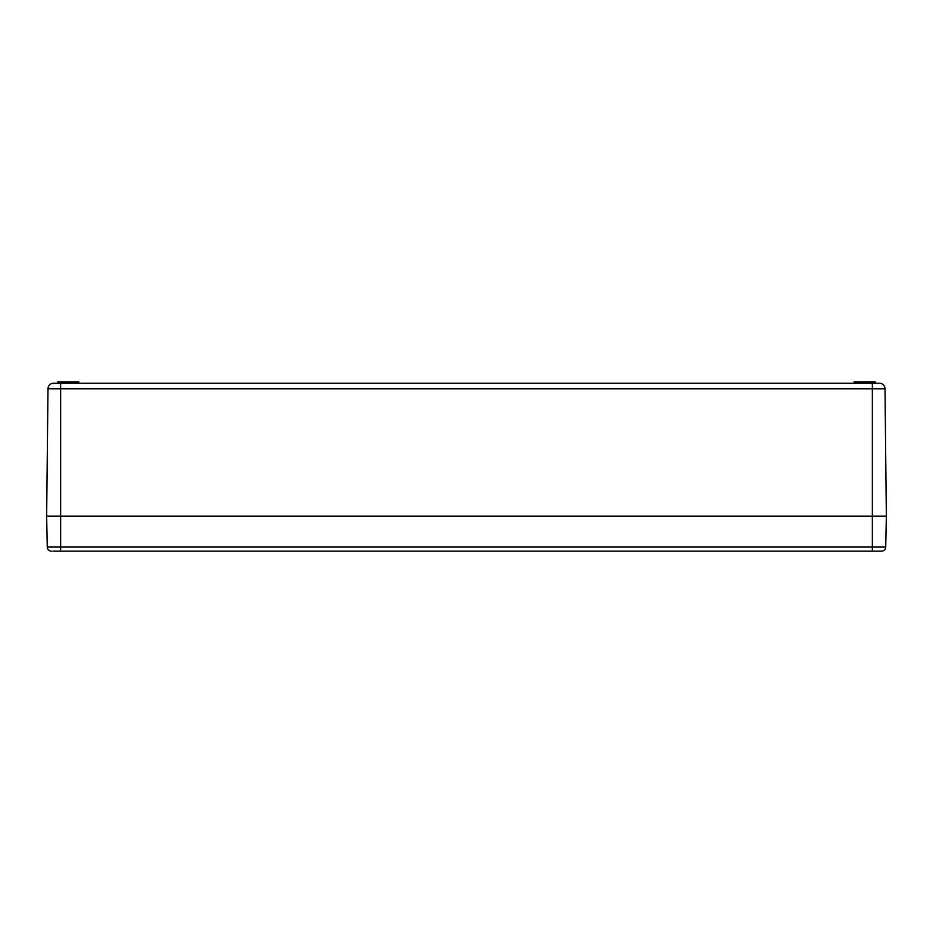 <?xml version="1.0" encoding="UTF-8"?>
<svg xmlns="http://www.w3.org/2000/svg" width="933" height="933" viewBox="0 0 933 933"><rect width="100%" height="100%" fill="white"/><g stroke="black" fill="none" stroke-linecap="round" stroke-linejoin="round"><path stroke-width="1.4" d="M51.467 551.17A4.199 4.199 0 0 1 47.268 547.053L46.65 516.182L60.645 516.182L46.65 516.182L47.991 388.769L60.645 388.769L60.645 551.17L52.948 551.17M886.35 516.182L885.009 388.769L886.35 516.182L60.645 516.182L886.35 516.182L885.732 547.053A4.199 4.199 0 0 1 881.533 551.17L60.645 551.17M854.161 383.23L854.161 381.83L875.154 381.83L875.154 383.23L879.411 383.23A5.598 5.598 0 0 1 885.009 388.769L872.355 388.769L872.355 547.053L885.732 547.053A4.199 4.199 0 0 1 881.533 551.17M53.589 383.23L60.645 383.23L60.645 388.769L872.355 388.769L872.355 383.23L53.589 383.23A5.598 5.598 0 0 0 47.991 388.769A5.598 5.598 0 0 1 53.589 383.23M885.009 388.769A5.598 5.598 0 0 0 879.411 383.23L872.355 383.23M78.838 383.23L78.838 381.83L57.846 381.83L57.846 383.23M872.355 551.17L872.355 547.053L47.268 547.053"/></g></svg>
